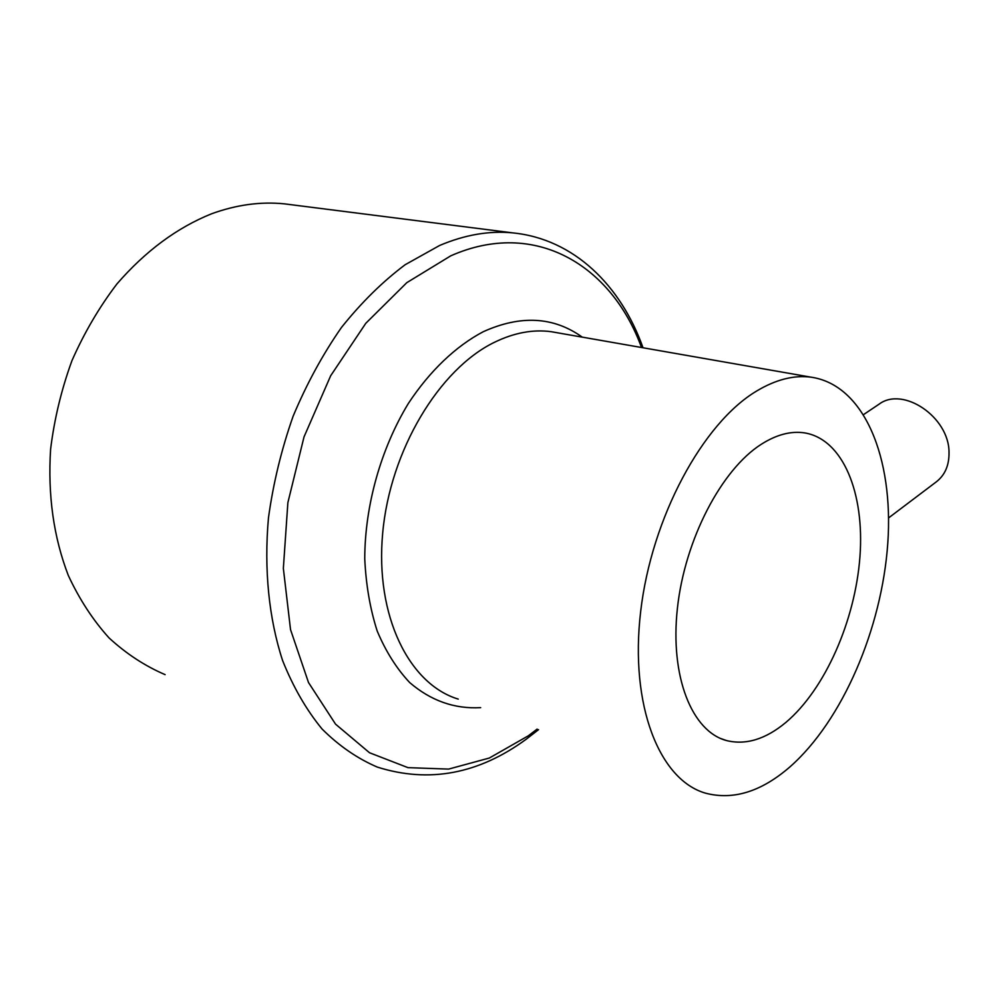 <?xml version="1.0" encoding="UTF-8"?>
<svg xmlns="http://www.w3.org/2000/svg" width="999" height="999" viewBox="0 0 999 999"><rect width="100%" height="100%" fill="white"/><g stroke="black" fill="none" stroke-linecap="round" stroke-linejoin="round"><path stroke-width="1.5" d="M888.561 517.932L936.026 482.067C944.929 475.274 949.25 465.347 949.025 452.297C949.087 417.045 903.158 386.126 879.195 404.096L878.458 404.583M785.913 722.389C825.112 689.298 855.194 620.566 859.939 556.78C864.747 493.069 842.969 439.048 804.457 432.867C790.858 430.844 776.473 434.64 761.3 444.268C721.528 469.493 684.864 539.472 677.422 608.141C669.805 676.872 692.032 731.48 726.498 740.559C745.841 745.316 765.646 739.26 785.913 722.389M756.593 391.059C702.796 423.064 651.535 517.457 640.659 611.563C629.52 705.769 659.665 780.194 705.619 793.194C733.278 800.399 761.363 791.658 789.859 766.957C842.607 720.604 881.867 628.396 887.799 543.169C893.743 458.141 864.385 384.802 811.013 377.172C793.918 374.937 775.773 379.57 756.593 391.059M292.345 204.857L284.378 203.846C260.702 201.448 236.451 204.758 211.638 213.761C176.96 227.71 145.379 251.124 116.895 283.991C99.251 307.168 84.278 332.704 71.965 360.614C61.451 389.435 54.333 418.968 50.599 449.225C47.69 495.117 53.596 537.2 68.319 575.474C79.408 599.338 92.994 620.167 109.091 637.961C126.311 653.783 144.98 666.008 165.11 674.637M557.28 332.754L551.311 331.718C533.041 329.208 514.06 332.742 494.38 342.332C439.198 369.081 390.085 450.362 382.679 533.179C375 616.071 409.24 684.327 458.241 699.1M582.242 337.125C553.608 316.633 520.591 314.835 483.204 331.743C455.881 346.166 429.882 370.816 408.366 403.459C380.881 448.663 364.872 505.531 364.747 558.753C365.971 584.865 370.117 608.953 377.197 631.031C385.814 651.498 396.64 668.668 409.677 682.554C430.894 700.761 454.557 709.128 480.669 707.629M641.508 347.502C611.688 265.422 535.164 218.431 450.761 255.831L406.805 282.655L365.809 323.289L330.669 375.761L304.021 436.913L287.874 502.647L283.354 568.381L290.534 629.632L308.504 682.529L335.552 724.15L369.505 752.746L407.979 767.644L448.626 769.093L489.335 758.029L528.296 735.826L537.112 729.095M284.378 203.846L512.737 232.879C489.273 230.582 464.91 234.777 439.66 245.454L405.194 264.698C382.605 281.631 361.363 302.547 341.471 327.46C322.739 354.358 306.631 383.928 293.144 416.158C281.456 449.388 273.227 483.329 268.456 517.944C263.873 569.592 268.918 618.656 282.605 660.551C293.157 687.012 306.318 709.827 322.065 729.008C338.998 745.878 357.442 758.578 377.397 767.12C429.046 783.378 478.683 774.063 526.298 739.16L538.548 729.645M557.292 332.767L811.013 377.172M643.019 347.764C621.028 285.876 574.238 238.936 512.737 232.879M720.716 738.523L726.498 740.559M879.195 404.096L863.685 414.51"/></g></svg>
